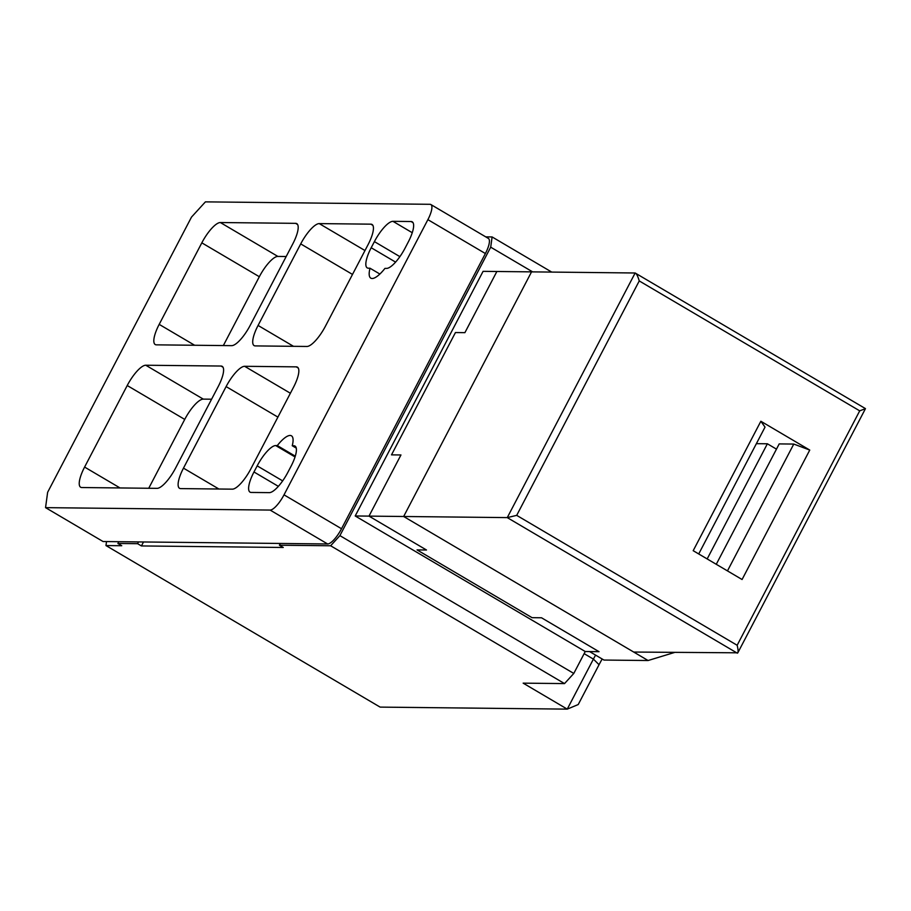 <?xml version="1.0" encoding="UTF-8"?>
<svg xmlns="http://www.w3.org/2000/svg" width="911" height="911" viewBox="0 0 911 911"><rect width="100%" height="100%" fill="white"/><g stroke="black" fill="none" stroke-linecap="round" stroke-linejoin="round"><path stroke-width="1.37" d="M355.199 515.968L368.989 516.116L400.954 454.965L368.989 516.116L426.496 550.005L417.044 549.902L532.07 617.681L541.521 617.783L599.039 651.684L541.521 617.783L532.07 617.681L417.044 549.902L426.496 550.005L368.989 516.116L403.653 516.491L648.085 660.521L603.959 660.054L589.588 651.581L599.039 651.684L585.249 651.524L355.199 515.968L483.081 271.341L531.546 271.865L403.653 516.491L507.268 517.607L516.696 515.364L639.249 280.93C637.848 276.158 636.482 273.505 635.149 272.993L531.546 271.865L403.653 516.491L633.703 652.048L737.819 652.811L865.45 408.663L859.711 410.85L639.249 280.93M865.427 408.595L635.149 272.993L507.268 517.607L737.318 653.176C738.377 652.686 738.32 650.044 737.158 645.273L516.696 515.364M742.078 579.51L693.191 550.699L760.856 421.258L809.754 450.068L742.078 579.51M760.856 421.258L765.024 427.122L698.714 553.956M727.468 570.901L793.777 444.067L809.754 450.068M793.777 444.067L779.201 443.908L716.262 564.296M776.468 449.134L767.381 443.782L756.369 443.668M707.175 558.944L767.381 443.782M485.734 236.871L492.099 236.94L551.747 272.093M585.249 651.524L573.793 673.445L564.524 683.592L523.153 683.148L567.246 709.134L593.403 659.108L584.133 653.654M492.099 236.94L490.71 247.177L532.639 271.877M490.71 247.177L339.905 535.622L330.636 545.769L279.426 545.222L280.349 543.457M279.426 545.222L283.264 547.477L141.433 545.94L143.505 541.977M138.518 541.92L137.595 543.685L117.895 543.468L118.817 541.703M117.895 543.468L121.732 545.735L105.972 545.564L106.519 541.578M602.182 659.006A46.609 13.859 -59.5 0 0 599.051 664.711L578.223 704.545L567.246 709.134L380.115 707.107L105.972 545.564M141.433 545.94L137.595 543.685M564.524 683.592L330.636 545.769M339.905 535.622L573.793 673.445M455.443 332.549L391.502 454.862L400.954 454.965L391.502 454.862L455.443 332.549L464.906 332.652L496.871 271.489L464.906 332.652L455.443 332.549M595.589 655.111A34.96 10.397 -59.5 0 0 593.403 659.108L599.051 664.711M648.085 660.521L674.447 652.492M300.71 243.897L258.075 325.443A23.31 6.935 -59.5 0 0 254.123 345.611A23.31 6.935 -59.5 0 0 255.296 345.907L306.905 346.465A23.31 6.935 -59.5 0 0 325.443 326.172L368.078 244.626A23.31 6.935 -59.5 0 0 372.03 224.47A23.31 6.935 -59.5 0 0 370.845 224.163L319.237 223.605A23.31 6.935 -59.5 0 0 300.71 243.897L352.5 274.427M201.821 242.838L159.186 324.373A23.31 6.935 -59.5 0 0 155.234 344.54A23.31 6.935 -59.5 0 0 156.419 344.848L231.656 345.656A23.31 6.935 -59.5 0 0 250.195 325.352L292.83 243.818A23.31 6.935 -59.5 0 0 296.781 223.65A23.31 6.935 -59.5 0 0 295.608 223.343L220.36 222.535A23.31 6.935 -59.5 0 0 201.821 242.838L259.328 276.728L223.343 345.565M371.198 247.735A23.31 6.935 -59.5 0 0 367.247 267.902A23.31 6.935 -59.5 0 0 368.42 268.21L370.014 268.221A26.806 7.971 -59.5 0 0 370.8 278.151A26.806 7.971 -59.5 0 0 384.954 268.392L386.549 268.403A23.31 6.935 -59.5 0 0 405.088 248.099L408.276 241.984A23.31 6.935 -59.5 0 0 412.227 221.828A23.31 6.935 -59.5 0 0 411.055 221.521L392.937 221.327A23.31 6.935 -59.5 0 0 374.398 241.62L371.198 247.735L395.59 262.106M157.056 488.353A23.31 6.935 -59.5 0 0 175.595 468.049L218.23 386.515A23.31 6.935 -59.5 0 0 222.182 366.347A23.31 6.935 -59.5 0 0 221.009 366.04L145.76 365.231A23.31 6.935 -59.5 0 0 127.221 385.524L84.598 467.07A23.31 6.935 -59.5 0 0 80.635 487.237A23.31 6.935 -59.5 0 0 81.819 487.533L157.056 488.353M232.305 489.161A23.31 6.935 -59.5 0 0 250.844 468.869L293.479 387.323A23.31 6.935 -59.5 0 0 297.43 367.156A23.31 6.935 -59.5 0 0 296.246 366.86L244.638 366.302A23.31 6.935 -59.5 0 0 226.11 386.594L183.475 468.14A23.31 6.935 -59.5 0 0 179.524 488.296A23.31 6.935 -59.5 0 0 180.697 488.603L232.305 489.161M269.314 492.635A23.31 6.935 -59.5 0 0 287.853 472.342L291.053 466.227A23.31 6.935 -59.5 0 0 295.005 446.06A23.31 6.935 -59.5 0 0 293.832 445.752L292.249 445.741A26.806 7.971 -59.5 0 0 291.452 435.811A26.806 7.971 -59.5 0 0 277.297 445.57L275.703 445.559A23.31 6.935 -59.5 0 0 257.175 465.863L253.975 471.978A23.31 6.935 -59.5 0 0 250.024 492.134A23.31 6.935 -59.5 0 0 251.197 492.441L269.314 492.635M427.885 219.653L284.016 494.844A17.48 5.193 120.5 0 1 270.111 510.069L45.55 507.643L47.634 492.293L191.504 217.091L205.408 201.866L429.969 204.303A17.48 5.193 120.5 0 1 430.846 204.531A17.48 5.193 120.5 0 1 427.885 219.653L485.392 253.543A17.48 5.193 -59.5 0 0 488.364 238.42L430.846 204.531M220.36 222.535L277.866 256.424A23.31 6.935 -59.5 0 0 259.328 276.728M277.866 256.424L286.191 256.515M370.014 268.221L379.864 274.04M148.744 488.262L184.728 419.413L127.221 385.524M145.76 365.231L203.267 399.12A23.31 6.935 -59.5 0 0 184.728 419.413M203.267 399.12L211.591 399.212M292.249 445.741L296.269 448.11M295.278 456.172L277.297 445.57M45.55 507.643L103.057 541.533L327.618 543.969A17.48 5.193 -59.5 0 0 341.523 528.744L485.392 253.543M737.158 645.273L859.711 410.85M258.075 325.443L293.513 346.328M319.237 223.605L364.981 250.548M372.861 225.347L370.845 224.163M159.186 324.373L194.635 345.258M297.612 224.527L295.608 223.343M392.937 221.327L412.262 232.715M399.883 256.64L374.398 241.62M413.07 222.705L411.055 221.521M84.598 467.07L120.036 487.954M223.013 367.224L221.009 366.04M183.475 468.14L218.913 489.025M277.901 417.113L226.11 386.594M244.638 366.302L290.381 393.245M298.261 368.044L296.246 366.86M253.975 471.978L278.356 486.349M275.703 445.559L295.039 456.946M282.661 480.883L257.175 465.863M295.847 446.937L293.832 445.752M341.523 528.744L284.016 494.844M270.111 510.069L327.618 543.969"/></g></svg>

